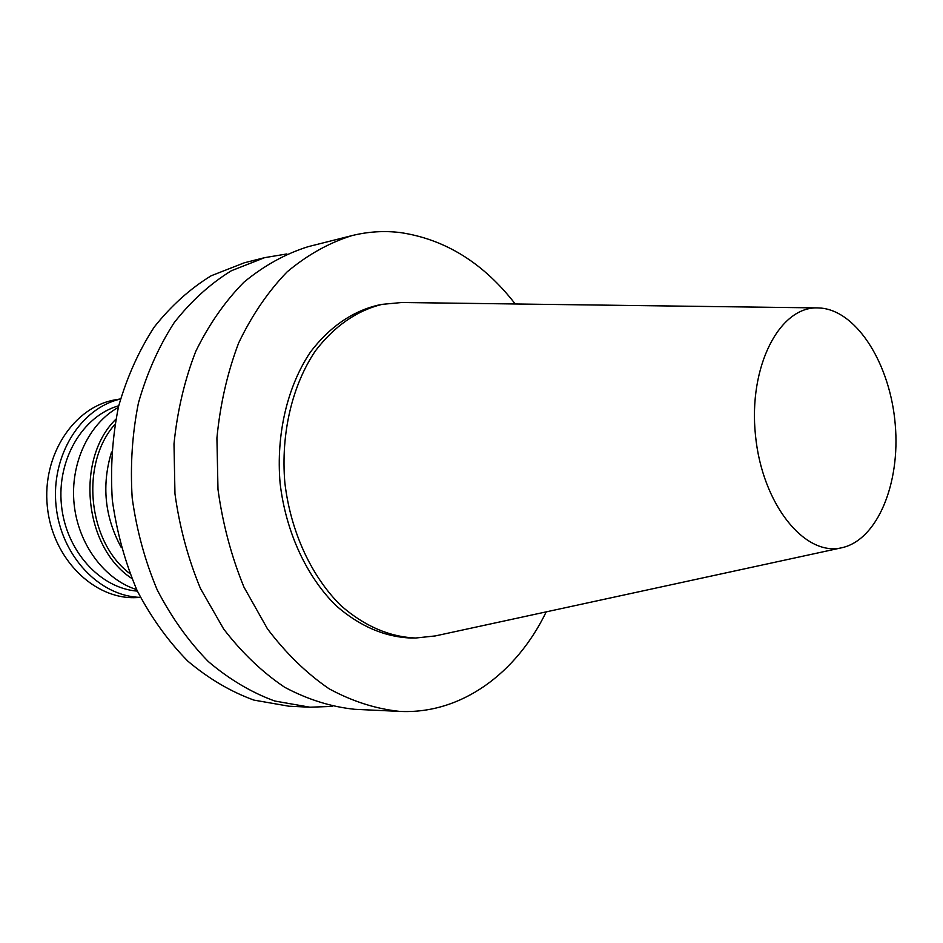 <?xml version="1.0" encoding="UTF-8"?>
<svg xmlns="http://www.w3.org/2000/svg" width="943" height="943" viewBox="0 0 943 943"><rect width="100%" height="100%" fill="white"/><g stroke="black" fill="none" stroke-linecap="round" stroke-linejoin="round"><path stroke-width="1.41" d="M821.683 308.149C858.059 312.145 890.404 365.389 895.237 424.444C900.471 483.464 877.414 539.903 841.934 547.718C804.839 556.971 762.109 504.234 755.473 435.301C748.247 366.438 779.613 306.239 817.805 307.913L821.683 308.149M841.934 547.718L435.312 635.924L415.639 638.022C389.329 636.89 364.469 626.117 341.06 605.724C311.414 576.609 290.538 531.534 284.845 482.663C280.684 433.639 292.165 385.322 315.41 350.879C334.282 326.231 356.501 310.73 382.056 304.365L401.753 302.503L817.805 307.913M415.639 638.022L410.747 638.022C384.449 636.879 359.613 626.14 336.227 605.807C306.605 576.786 285.764 531.864 280.095 483.146C275.945 434.275 287.415 386.1 310.66 351.751C329.52 327.174 351.727 311.697 377.271 305.343L382.056 304.365M546.221 611.866C516.446 673.349 461.198 714.417 399.749 711.399C375.833 708.9 352.269 701.356 329.048 688.755C306.499 673.29 285.965 653.31 267.447 628.816L243.966 587.135C231.341 556.276 222.689 523.695 217.986 489.393L216.914 438.059C220.191 404.217 227.44 372.509 238.673 342.922C251.934 315.221 268.083 291.552 287.096 271.902C307.335 254.94 328.93 242.846 351.869 235.632C368.1 231.601 384.367 230.587 400.669 232.615C445.426 239.381 483.618 263.18 515.232 303.976M399.749 711.399L354.78 709.301C331.017 706.837 307.63 699.482 284.609 687.235C262.272 672.194 241.95 652.792 223.656 629.005L200.482 588.55C188.046 558.61 179.535 526.996 174.962 493.731L173.995 443.905C177.308 411.054 184.545 380.229 195.72 351.468C208.91 324.51 224.953 301.442 243.86 282.252C263.969 265.667 285.423 253.797 308.22 246.653L351.869 235.632M332.396 706.401L309.905 707.203L274.731 701.014C251.368 692.468 229.22 679.302 208.273 661.514C188.482 641.252 171.473 617.394 157.245 589.953C145.01 560.932 136.664 530.284 132.197 498.034C130.146 465.536 132.22 433.839 138.432 402.956C146.908 373.228 158.813 346.47 174.172 322.671C191.146 301.065 210.23 283.737 231.424 270.712L264.665 257.651L286.861 253.95M309.905 707.203L288.971 706.213L253.938 700.107C230.693 691.667 208.651 678.677 187.822 661.137C168.16 641.157 151.269 617.653 137.136 590.613C124.995 562.016 116.72 531.817 112.311 500.038C110.296 468.011 112.394 436.774 118.594 406.315C127.046 377.011 138.916 350.607 154.204 327.103C171.119 305.768 190.132 288.652 211.232 275.745L244.343 262.779L264.665 257.651M121.117 547.235C104.697 516.823 101.502 485.091 111.533 452.027M129.816 573.544C87.746 542.107 79.86 463.697 114.822 424.503M131.772 578.436C83.974 547.506 75.075 459.158 115.765 419.329M136.676 589.623C104.484 579.58 78.116 544.252 74.096 503.88C69.994 463.52 88.795 423.643 118.335 407.388M137.383 591.12C100.147 588.408 65.88 550.771 61.448 505.153C56.71 459.559 82.784 415.851 118.724 405.773M140.448 597.367C99.663 596.542 60.894 555.875 56.05 505.696C50.804 455.552 80.685 407.977 120.492 399.042M140.507 597.485L135.651 597.626C93.652 599.347 52.289 558.291 47.327 506.568C41.881 454.903 74.226 406.433 115.741 399.749L120.527 398.913"/></g></svg>
